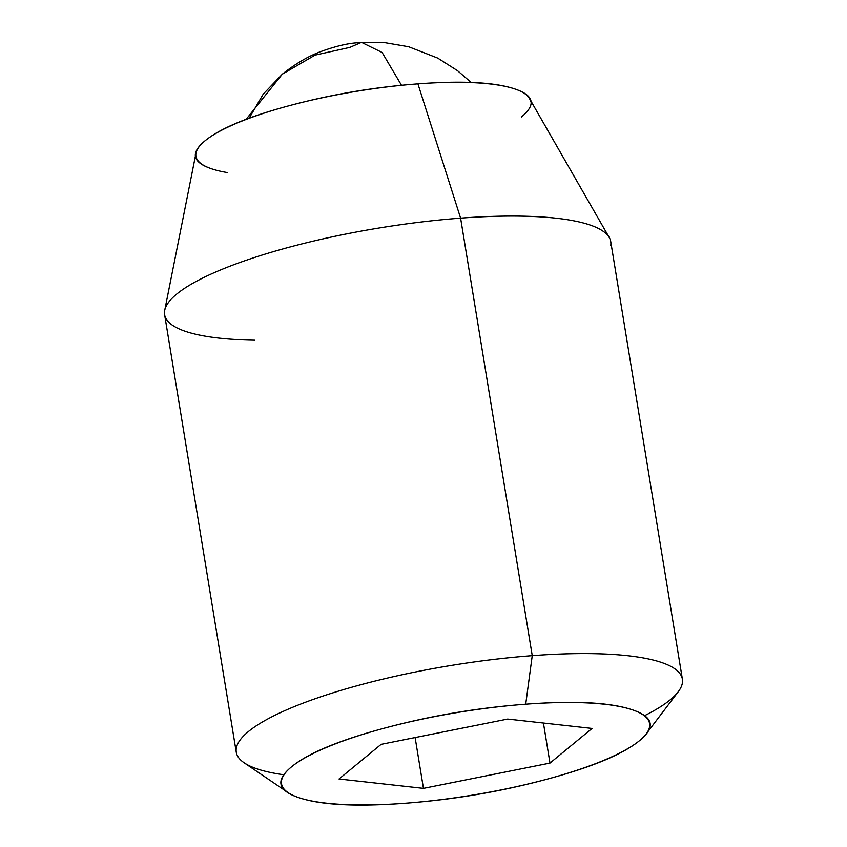 <?xml version="1.0" encoding="UTF-8"?>
<svg xmlns="http://www.w3.org/2000/svg" width="847" height="847" viewBox="0 0 847 847"><rect width="100%" height="100%" fill="white"/><g stroke="black" fill="none" stroke-linecap="round" stroke-linejoin="round"><path stroke-width="1.27" d="M349.885 47.39L361.5 42.35L382.092 52.472L401.51 85.293L382.092 52.472L361.5 42.35L355.486 42.932C346.211 43.737 334.946 46.511 321.701 51.254C309.07 55.775 295.952 63.409 282.347 74.144L315.042 55.14L349.885 47.39M249.177 118.157L263.248 94.091L282.347 74.144L263.248 94.091L249.177 118.157M521.456 116.95C536.553 104.52 534.002 95.076 513.79 88.617C493.568 82.148 461.615 80.571 417.92 83.864L460.599 218.145L532.244 655.663A226.033 50.884 -9.3 0 1 682.364 683.074A226.033 50.884 -9.3 0 1 644.609 715.651A226.033 50.884 170.7 0 0 676.88 693.428A226.033 50.884 170.7 0 0 532.244 655.663L525.712 704.196A186.478 41.979 -9.3 0 1 645.043 735.355A186.478 41.979 -9.3 0 1 405.385 803.231A186.478 41.979 -9.3 0 1 283.629 788.546A186.478 41.979 -9.3 0 1 525.712 704.196L532.244 655.663A226.033 50.884 170.7 0 0 238.812 757.896A226.033 50.884 170.7 0 0 283.798 774.761A226.033 50.884 -9.3 0 1 236.281 748.293A226.033 50.884 -9.3 0 1 532.244 655.663L460.599 218.145A226.033 50.884 170.7 0 0 164.636 310.775A226.033 50.884 170.7 0 0 254.682 340.198A226.033 50.884 -9.3 0 1 165.747 307.112A226.033 50.884 -9.3 0 1 460.599 218.145L417.92 83.864A169.527 38.168 170.7 0 0 196.779 150.597A169.527 38.168 170.7 0 0 227.229 172.534M405.385 803.231C357.328 806.863 322.178 805.126 299.944 798.012C277.71 790.907 274.894 780.521 291.506 766.842C308.117 753.174 339.298 740.214 385.025 727.986C430.752 715.747 477.655 707.827 525.712 704.196C573.779 700.575 608.919 702.311 631.163 709.415C653.397 716.52 656.213 726.917 639.591 740.585C622.979 754.264 591.809 767.213 546.082 779.452C500.344 791.68 453.452 799.61 405.385 803.231M592.085 728.431L507.649 719.061L381.118 744.344L339.022 778.996L423.447 788.366L549.978 763.083L592.085 728.431L549.978 763.083L423.447 788.366L415.125 737.546L423.447 788.366L339.022 778.996L381.118 744.344L507.649 719.061L592.085 728.431M530.561 101.756A169.527 38.168 170.7 0 0 417.92 83.864C374.236 87.167 331.601 94.377 290.023 105.494C248.457 116.611 220.114 128.395 205.006 140.824C189.908 153.254 192.46 162.698 212.682 169.156M610.719 245.556A226.033 50.884 170.7 0 0 460.599 218.145A226.033 50.884 -9.3 0 1 610.782 241.988M543.425 723.031L549.978 763.083L543.425 723.031M471.112 82.424L457.496 70.661L437.687 58.083L408.699 46.765L383.183 42.382L361.5 42.35M246.159 119.279L282.347 74.144M164.614 314.692L236.26 752.21M196.006 153.021L164.72 310.341M284.719 790.325L244.201 762.829M648.251 731.215L678.246 691.745M529.417 98.421L609.258 237.541M610.74 241.639L682.386 679.156"/></g></svg>
